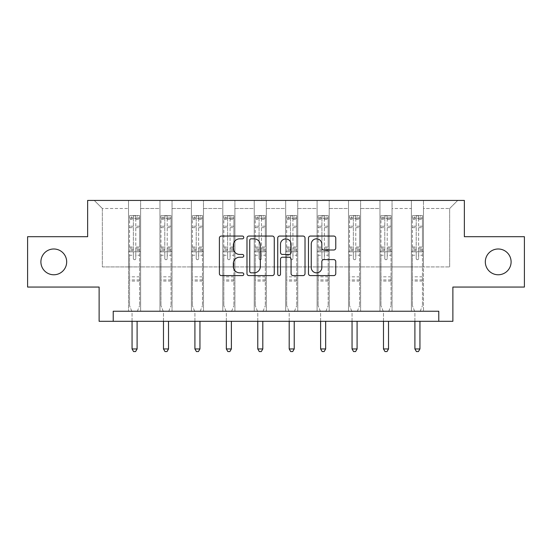 <?xml version="1.0" encoding="UTF-8"?>
<svg xmlns="http://www.w3.org/2000/svg" width="552" height="552" viewBox="0 0 552 552"><rect width="100%" height="100%" fill="white"/><g stroke="black" fill="none" stroke-linecap="round" stroke-linejoin="round"><path stroke-width="0.41" stroke-dasharray="2.76 2.07" d="M243.77 237.443A1.387 1.387 0 0 0 242.383 236.056L221.373 236.056A1.98 1.98 0 0 0 219.392 238.036L219.392 273.633A1.98 1.98 0 0 0 221.373 275.607L242.383 275.607A1.387 1.387 0 0 0 243.77 274.227A1.387 1.387 0 0 0 242.383 272.84L239.665 272.84A6.327 6.327 0 0 1 233.337 266.512L233.337 263.545A6.327 6.327 0 0 1 239.665 257.218L242.383 257.218A1.387 1.387 0 0 0 243.77 255.831A1.387 1.387 0 0 0 242.383 254.451L239.665 254.451A6.327 6.327 0 0 1 233.337 248.124L233.337 245.157A6.327 6.327 0 0 1 239.665 238.83L242.383 238.83A1.387 1.387 0 0 0 243.77 237.443M485.318 261.876A12.896 12.896 0 0 0 498.208 274.772A12.896 12.896 0 0 0 511.104 261.876A12.896 12.896 0 0 0 498.208 248.987A12.896 12.896 0 0 0 485.318 261.876M40.896 261.876A12.896 12.896 0 0 0 53.792 274.772A12.896 12.896 0 0 0 66.682 261.876A12.896 12.896 0 0 0 53.792 248.987A12.896 12.896 0 0 0 40.896 261.876M524.4 236.698L524.4 287.061L452.881 287.061L452.881 321.305L99.118 321.305L99.118 287.061L27.6 287.061L27.6 236.698L87.637 236.698L87.637 200.431L464.363 200.431L464.363 236.698L524.4 236.698M411.378 200.431L457.718 200.431L423.467 200.431L423.467 266.913L449.659 266.913L423.467 266.913L423.467 208.49L449.659 208.49L423.467 208.49L423.467 200.431L423.467 311.238L411.378 311.238L423.467 311.238L411.378 311.238L423.467 311.238L423.467 200.431L392.044 200.431L411.378 200.431L411.378 266.913L392.044 266.913L411.378 266.913L411.378 208.49L392.044 208.49L392.044 266.913L392.044 208.49L411.378 208.49L411.378 200.431L411.378 311.238L411.378 251.802L411.378 266.913L423.467 266.913L411.378 266.913L411.378 251.802L423.467 251.802L411.378 251.802L411.378 311.238L411.378 200.431M379.955 200.431L392.044 200.431L392.044 311.238L379.955 311.238L392.044 311.238L379.955 311.238L392.044 311.238L392.044 200.431L360.615 200.431L379.955 200.431L379.955 266.913L360.615 266.913L379.955 266.913L379.955 208.49L360.615 208.49L360.615 266.913L360.615 208.49L379.955 208.49L379.955 200.431L379.955 311.238L379.955 251.802L379.955 266.913L392.044 266.913L379.955 266.913L379.955 251.802L392.044 251.802L379.955 251.802L379.955 311.238L379.955 200.431M348.526 200.431L360.615 200.431L360.615 311.238L348.526 311.238L360.615 311.238L348.526 311.238L360.615 311.238L360.615 200.431L329.185 200.431L348.526 200.431L348.526 266.913L329.185 266.913L348.526 266.913L348.526 208.49L329.185 208.49L329.185 266.913L329.185 208.49L348.526 208.49L348.526 200.431L348.526 311.238L348.526 251.802L348.526 266.913L360.615 266.913L348.526 266.913L348.526 251.802L360.615 251.802L348.526 251.802L348.526 311.238L348.526 200.431M317.096 200.431L329.185 200.431L329.185 311.238L317.096 311.238L329.185 311.238L317.096 311.238L329.185 311.238L329.185 200.431L297.756 200.431L317.096 200.431L317.096 266.913L297.756 266.913L317.096 266.913L317.096 208.49L297.756 208.49L297.756 266.913L297.756 208.49L317.096 208.49L317.096 200.431L317.096 311.238L317.096 251.802L317.096 266.913L329.185 266.913L317.096 266.913L317.096 251.802L329.185 251.802L317.096 251.802L317.096 311.238L317.096 200.431M285.667 200.431L297.756 200.431L297.756 311.238L285.667 311.238L297.756 311.238L285.667 311.238L297.756 311.238L297.756 200.431L266.333 200.431L285.667 200.431L285.667 266.913L266.333 266.913L285.667 266.913L285.667 208.49L266.333 208.49L266.333 266.913L266.333 208.49L285.667 208.49L285.667 200.431L285.667 311.238L285.667 251.802L285.667 266.913L297.756 266.913L285.667 266.913L285.667 251.802L297.756 251.802L285.667 251.802L285.667 311.238L285.667 200.431M254.244 200.431L266.333 200.431L266.333 311.238L254.244 311.238L266.333 311.238L254.244 311.238L266.333 311.238L266.333 200.431L234.904 200.431L254.244 200.431L254.244 266.913L234.904 266.913L254.244 266.913L254.244 208.49L234.904 208.49L234.904 266.913L234.904 208.49L254.244 208.49L254.244 200.431L254.244 311.238L254.244 251.802L254.244 266.913L266.333 266.913L254.244 266.913L254.244 251.802L266.333 251.802L254.244 251.802L254.244 311.238L254.244 200.431M222.815 200.431L234.904 200.431L234.904 311.238L222.815 311.238L234.904 311.238L222.815 311.238L234.904 311.238L234.904 200.431L203.474 200.431L222.815 200.431L222.815 266.913L203.474 266.913L222.815 266.913L222.815 208.49L203.474 208.49L203.474 266.913L203.474 208.49L222.815 208.49L222.815 200.431L222.815 311.238L222.815 251.802L222.815 266.913L234.904 266.913L222.815 266.913L222.815 251.802L234.904 251.802L222.815 251.802L222.815 311.238L222.815 200.431M191.385 200.431L203.474 200.431L203.474 311.238L191.385 311.238L203.474 311.238L191.385 311.238L203.474 311.238L203.474 200.431L172.045 200.431L191.385 200.431L191.385 266.913L172.045 266.913L191.385 266.913L191.385 208.49L172.045 208.49L172.045 266.913L172.045 208.49L191.385 208.49L191.385 200.431L191.385 311.238L191.385 251.802L191.385 266.913L203.474 266.913L191.385 266.913L191.385 251.802L203.474 251.802L191.385 251.802L191.385 311.238L191.385 200.431M159.956 200.431L172.045 200.431L172.045 311.238L159.956 311.238L172.045 311.238L159.956 311.238L172.045 311.238L172.045 200.431L140.622 200.431L159.956 200.431L159.956 266.913L140.622 266.913L159.956 266.913L159.956 208.49L140.622 208.49L140.622 266.913L140.622 208.49L159.956 208.49L159.956 200.431L159.956 311.238L159.956 251.802L159.956 266.913L172.045 266.913L159.956 266.913L159.956 251.802L172.045 251.802L159.956 251.802L159.956 311.238L159.956 200.431M128.533 200.431L140.622 200.431L140.622 311.238L128.533 311.238L140.622 311.238L128.533 311.238L140.622 311.238L140.622 200.431L94.282 200.431L128.533 200.431L128.533 266.913L102.341 266.913L102.341 208.49L128.533 208.49L102.341 208.49L94.282 200.431L102.341 208.49L102.341 266.913L128.533 266.913L128.533 200.431L128.533 311.238L128.533 200.431M113.222 321.305L113.222 311.238L113.222 321.305L113.222 311.238L438.778 311.238L113.222 311.238L438.778 311.238L438.778 321.305M449.659 266.913L449.659 208.49L457.718 200.431L449.659 208.49L449.659 266.913M128.533 266.913L140.622 266.913L140.622 251.802L140.622 311.238L140.622 251.802L140.622 266.913L128.533 266.913L128.533 251.802L140.622 251.802L128.533 251.802L128.533 311.238L128.533 266.913M128.533 251.802L140.622 251.802L128.533 251.802M159.956 251.802L172.045 251.802L159.956 251.802M191.385 251.802L203.474 251.802L191.385 251.802M222.815 251.802L234.904 251.802L222.815 251.802M254.244 251.802L266.333 251.802L254.244 251.802M285.667 251.802L297.756 251.802L285.667 251.802M317.096 251.802L329.185 251.802L317.096 251.802M348.526 251.802L360.615 251.802L348.526 251.802M379.955 251.802L392.044 251.802L379.955 251.802M411.378 251.802L423.467 251.802L411.378 251.802M274.268 273.633L274.268 238.036A1.98 1.98 0 0 0 272.295 236.056L248.959 236.056A1.98 1.98 0 0 0 246.979 238.036L246.979 273.633A1.98 1.98 0 0 0 248.959 275.607L272.295 275.607A1.98 1.98 0 0 0 274.268 273.633M251.132 238.83A1.387 1.387 0 0 0 249.752 240.21L249.752 271.453A1.387 1.387 0 0 0 251.132 272.84L254.003 272.84A6.327 6.327 0 0 0 260.33 266.512L260.33 245.157A6.327 6.327 0 0 0 254.003 238.83L251.132 238.83M279.705 236.056L303.041 236.056A1.98 1.98 0 0 1 305.021 238.036L305.021 273.633A1.98 1.98 0 0 1 303.041 275.607L293.057 275.607A1.98 1.98 0 0 1 291.077 273.633L291.077 259.198A1.98 1.98 0 0 0 289.103 257.218L282.479 257.218A1.98 1.98 0 0 0 280.499 259.198L280.499 274.227A1.387 1.387 0 0 1 279.112 275.607A1.387 1.387 0 0 1 277.732 274.227L277.732 238.036A1.98 1.98 0 0 1 279.705 236.056M291.077 244.219A5.292 5.292 0 0 0 285.791 238.926A5.292 5.292 0 0 0 280.499 244.219L280.499 252.471A1.98 1.98 0 0 0 282.479 254.451L289.103 254.451A1.98 1.98 0 0 0 291.077 252.471L291.077 244.219M323.803 250.001L333.794 250.001A1.98 1.98 0 0 0 335.768 248.02L335.768 238.036A1.98 1.98 0 0 0 333.794 236.056L310.459 236.056A1.98 1.98 0 0 0 308.478 238.036L308.478 273.633A1.98 1.98 0 0 0 310.459 275.607L333.794 275.607A1.98 1.98 0 0 0 335.768 273.633L335.768 261.565A1.98 1.98 0 0 0 333.794 259.592L323.803 259.592A1.98 1.98 0 0 0 321.83 261.565L321.83 267.547A5.292 5.292 0 0 1 316.537 272.84A5.292 5.292 0 0 1 311.245 267.547L311.245 244.115A5.292 5.292 0 0 1 316.537 238.83A5.292 5.292 0 0 1 321.83 244.115L321.83 248.02A1.98 1.98 0 0 0 323.803 250.001M133.363 258.495A1.208 1.208 0 0 0 134.578 259.702A1.208 1.208 0 0 1 133.363 258.495L133.363 255.224L133.363 258.495M139.559 215.584L137.6 215.584L137.6 218.199L139.615 218.206L139.615 215.584L129.541 215.584L129.541 305.635L129.541 255.224L133.363 255.224L133.363 249.525L129.541 249.525M129.541 215.584L129.541 255.224L133.363 255.224L133.363 218.73L135.785 218.73L135.785 246.999L139.615 246.999L139.615 305.635L139.615 255.224L135.785 255.224L135.785 258.495A1.208 1.208 0 0 1 134.578 259.702A1.208 1.208 0 0 0 135.785 258.495L135.785 246.999M139.615 218.206L139.615 246.999M139.615 215.584L139.615 255.224L135.785 255.224L135.785 215.832L133.363 215.832L133.363 249.525M137.6 215.584L129.589 215.584M137.6 218.199L131.555 218.199L131.555 215.584M129.541 218.206L139.559 218.199M129.589 218.199L131.555 218.199M137.241 311.528L139.615 305.635L137.241 311.528A2.015 2.015 0 0 0 137.096 312.28A2.015 2.015 0 0 1 137.241 311.528M132.059 321.305L132.059 312.28A2.015 2.015 0 0 0 131.914 311.528L129.541 305.635L131.914 311.528A2.015 2.015 0 0 1 132.059 312.28L132.059 348.947L137.096 348.947L137.096 321.305M139.615 281.058L129.541 281.058M132.059 348.947L133.57 351.569L135.585 351.569L137.096 348.947M133.363 218.73L133.363 215.832M135.785 218.73L135.785 215.832M164.793 258.495A1.208 1.208 0 0 0 166 259.702A1.208 1.208 0 0 1 164.793 258.495L164.793 255.224L164.793 258.495M170.989 215.584L169.022 215.584L169.022 218.199L171.037 218.206L171.037 215.584L160.963 215.584L160.963 305.635L160.963 255.224L164.793 255.224L164.793 249.525L160.963 249.525M160.963 215.584L160.963 255.224L164.793 255.224L164.793 218.73L167.215 218.73L167.215 246.999L171.037 246.999L171.037 305.635L171.037 255.224L167.215 255.224L167.215 258.495A1.208 1.208 0 0 1 166 259.702A1.208 1.208 0 0 0 167.215 258.495L167.215 246.999M171.037 218.206L171.037 246.999M171.037 215.584L171.037 255.224L167.215 255.224L167.215 215.832L164.793 215.832L164.793 249.525M169.022 215.584L161.018 215.584M169.022 218.199L162.978 218.199L162.978 215.584M160.963 218.206L170.989 218.199M161.018 218.199L162.978 218.199M168.664 311.528L171.037 305.635L168.664 311.528A2.015 2.015 0 0 0 168.519 312.28A2.015 2.015 0 0 1 168.664 311.528M163.482 321.305L163.482 312.28A2.015 2.015 0 0 0 163.337 311.528L160.963 305.635L163.337 311.528A2.015 2.015 0 0 1 163.482 312.28L163.482 348.947L168.519 348.947L168.519 321.305M171.037 281.058L160.963 281.058M163.482 348.947L164.993 351.569L167.008 351.569L168.519 348.947M164.793 218.73L164.793 215.832M167.215 218.73L167.215 215.832M196.222 258.495A1.208 1.208 0 0 0 197.43 259.702A1.208 1.208 0 0 1 196.222 258.495L196.222 255.224L196.222 258.495M202.418 215.584L200.452 215.584L200.452 218.199L202.467 218.206L202.467 215.584L192.393 215.584L192.393 305.635L192.393 255.224L196.222 255.224L196.222 249.525L192.393 249.525M192.393 215.584L192.393 255.224L196.222 255.224L196.222 218.73L198.637 218.73L198.637 246.999L202.467 246.999L202.467 305.635L202.467 255.224L198.637 255.224L198.637 258.495A1.208 1.208 0 0 1 197.43 259.702A1.208 1.208 0 0 0 198.637 258.495L198.637 246.999M202.467 218.206L202.467 246.999M202.467 215.584L202.467 255.224L198.637 255.224L198.637 215.832L196.222 215.832L196.222 249.525M200.452 215.584L192.448 215.584M200.452 218.199L194.407 218.199L194.407 215.584M192.393 218.206L202.418 218.199M192.448 218.199L194.407 218.199M200.093 311.528L202.467 305.635L200.093 311.528A2.015 2.015 0 0 0 199.948 312.28A2.015 2.015 0 0 1 200.093 311.528M194.911 321.305L194.911 312.28A2.015 2.015 0 0 0 194.766 311.528L192.393 305.635L194.766 311.528A2.015 2.015 0 0 1 194.911 312.28L194.911 348.947L199.948 348.947L199.948 321.305M202.467 281.058L192.393 281.058M194.911 348.947L196.422 351.569L198.437 351.569L199.948 348.947M196.222 218.73L196.222 215.832M198.637 218.73L198.637 215.832M227.652 258.495A1.208 1.208 0 0 0 228.859 259.702A1.208 1.208 0 0 1 227.652 258.495L227.652 255.224L227.652 258.495M233.848 215.584L231.881 215.584L231.881 218.199L233.896 218.206L233.896 215.584L223.822 215.584L223.822 305.635L223.822 255.224L227.652 255.224L227.652 249.525L223.822 249.525M223.822 215.584L223.822 255.224L227.652 255.224L227.652 218.73L230.067 218.73L230.067 246.999L233.896 246.999L233.896 305.635L233.896 255.224L230.067 255.224L230.067 258.495A1.208 1.208 0 0 1 228.859 259.702A1.208 1.208 0 0 0 230.067 258.495L230.067 246.999M233.896 218.206L233.896 246.999M233.896 215.584L233.896 255.224L230.067 255.224L230.067 215.832L227.652 215.832L227.652 249.525M231.881 215.584L223.87 215.584M231.881 218.199L225.837 218.199L225.837 215.584M223.822 218.206L233.848 218.199M223.87 218.199L225.837 218.199M231.523 311.528L233.896 305.635L231.523 311.528A2.015 2.015 0 0 0 231.378 312.28A2.015 2.015 0 0 1 231.523 311.528M226.341 321.305L226.341 312.28A2.015 2.015 0 0 0 226.196 311.528L223.822 305.635L226.196 311.528A2.015 2.015 0 0 1 226.341 312.28L226.341 348.947L231.378 348.947L231.378 321.305M233.896 281.058L223.822 281.058M226.341 348.947L227.852 351.569L229.867 351.569L231.378 348.947M227.652 218.73L227.652 215.832M230.067 218.73L230.067 215.832M259.074 258.495A1.208 1.208 0 0 0 260.289 259.702A1.208 1.208 0 0 1 259.074 258.495L259.074 255.224L259.074 258.495M265.27 215.584L263.311 215.584L263.311 218.199L265.326 218.206L265.326 215.584L255.252 215.584L255.252 305.635L255.252 255.224L259.074 255.224L259.074 249.525L255.252 249.525M255.252 215.584L255.252 255.224L259.074 255.224L259.074 218.73L261.496 218.73L261.496 246.999L265.326 246.999L265.326 305.635L265.326 255.224L261.496 255.224L261.496 258.495A1.208 1.208 0 0 1 260.289 259.702A1.208 1.208 0 0 0 261.496 258.495L261.496 246.999M265.326 218.206L265.326 246.999M265.326 215.584L265.326 255.224L261.496 255.224L261.496 215.832L259.074 215.832L259.074 249.525M263.311 215.584L255.3 215.584M263.311 218.199L257.267 218.199L257.267 215.584M255.252 218.206L265.27 218.199M255.3 218.199L257.267 218.199M262.952 311.528L265.326 305.635L262.952 311.528A2.015 2.015 0 0 0 262.807 312.28A2.015 2.015 0 0 1 262.952 311.528M257.77 321.305L257.77 312.28A2.015 2.015 0 0 0 257.625 311.528L255.252 305.635L257.625 311.528A2.015 2.015 0 0 1 257.77 312.28L257.77 348.947L262.807 348.947L262.807 321.305M265.326 281.058L255.252 281.058M257.77 348.947L259.281 351.569L261.296 351.569L262.807 348.947M259.074 218.73L259.074 215.832M261.496 218.73L261.496 215.832M290.504 258.495A1.208 1.208 0 0 0 291.711 259.702A1.208 1.208 0 0 1 290.504 258.495L290.504 255.224L290.504 258.495M296.7 215.584L294.733 215.584L294.733 218.199L296.748 218.206L296.748 215.584L286.674 215.584L286.674 305.635L286.674 255.224L290.504 255.224L290.504 249.525L286.674 249.525M286.674 215.584L286.674 255.224L290.504 255.224L290.504 218.73L292.926 218.73L292.926 246.999L296.748 246.999L296.748 305.635L296.748 255.224L292.926 255.224L292.926 258.495A1.208 1.208 0 0 1 291.711 259.702A1.208 1.208 0 0 0 292.926 258.495L292.926 246.999M296.748 218.206L296.748 246.999M296.748 215.584L296.748 255.224L292.926 255.224L292.926 215.832L290.504 215.832L290.504 249.525M294.733 215.584L286.729 215.584M294.733 218.199L288.689 218.199L288.689 215.584M286.674 218.206L296.7 218.199M286.729 218.199L288.689 218.199M294.375 311.528L296.748 305.635L294.375 311.528A2.015 2.015 0 0 0 294.23 312.28A2.015 2.015 0 0 1 294.375 311.528M289.193 321.305L289.193 312.28A2.015 2.015 0 0 0 289.048 311.528L286.674 305.635L289.048 311.528A2.015 2.015 0 0 1 289.193 312.28L289.193 348.947L294.23 348.947L294.23 321.305M296.748 281.058L286.674 281.058M289.193 348.947L290.704 351.569L292.719 351.569L294.23 348.947M290.504 218.73L290.504 215.832M292.926 218.73L292.926 215.832M321.933 258.495A1.208 1.208 0 0 0 323.141 259.702A1.208 1.208 0 0 1 321.933 258.495L321.933 255.224L321.933 258.495M328.13 215.584L326.163 215.584L326.163 218.199L328.178 218.206L328.178 215.584L318.104 215.584L318.104 305.635L318.104 255.224L321.933 255.224L321.933 249.525L318.104 249.525M318.104 215.584L318.104 255.224L321.933 255.224L321.933 218.73L324.348 218.73L324.348 246.999L328.178 246.999L328.178 305.635L328.178 255.224L324.348 255.224L324.348 258.495A1.208 1.208 0 0 1 323.141 259.702A1.208 1.208 0 0 0 324.348 258.495L324.348 246.999M328.178 218.206L328.178 246.999M328.178 215.584L328.178 255.224L324.348 255.224L324.348 215.832L321.933 215.832L321.933 249.525M326.163 215.584L318.152 215.584M326.163 218.199L320.119 218.199L320.119 215.584M318.104 218.206L328.13 218.199M318.152 218.199L320.119 218.199M325.804 311.528L328.178 305.635L325.804 311.528A2.015 2.015 0 0 0 325.659 312.28A2.015 2.015 0 0 1 325.804 311.528M320.622 321.305L320.622 312.28A2.015 2.015 0 0 0 320.477 311.528L318.104 305.635L320.477 311.528A2.015 2.015 0 0 1 320.622 312.28L320.622 348.947L325.659 348.947L325.659 321.305M328.178 281.058L318.104 281.058M320.622 348.947L322.133 351.569L324.148 351.569L325.659 348.947M321.933 218.73L321.933 215.832M324.348 218.73L324.348 215.832M353.363 258.495A1.208 1.208 0 0 0 354.57 259.702A1.208 1.208 0 0 1 353.363 258.495L353.363 255.224L353.363 258.495M359.552 215.584L357.592 215.584L357.592 218.199L359.607 218.206L359.607 215.584L349.533 215.584L349.533 305.635L349.533 255.224L353.363 255.224L353.363 249.525L349.533 249.525M349.533 215.584L349.533 255.224L353.363 255.224L353.363 218.73L355.778 218.73L355.778 246.999L359.607 246.999L359.607 305.635L359.607 255.224L355.778 255.224L355.778 258.495A1.208 1.208 0 0 1 354.57 259.702A1.208 1.208 0 0 0 355.778 258.495L355.778 246.999M359.607 218.206L359.607 246.999M359.607 215.584L359.607 255.224L355.778 255.224L355.778 215.832L353.363 215.832L353.363 249.525M357.592 215.584L349.582 215.584M357.592 218.199L351.548 218.199L351.548 215.584M349.533 218.206L359.552 218.199M349.582 218.199L351.548 218.199M357.234 311.528L359.607 305.635L357.234 311.528A2.015 2.015 0 0 0 357.089 312.28A2.015 2.015 0 0 1 357.234 311.528M352.052 321.305L352.052 312.28A2.015 2.015 0 0 0 351.907 311.528L349.533 305.635L351.907 311.528A2.015 2.015 0 0 1 352.052 312.28L352.052 348.947L357.089 348.947L357.089 321.305M359.607 281.058L349.533 281.058M352.052 348.947L353.563 351.569L355.578 351.569L357.089 348.947M353.363 218.73L353.363 215.832M355.778 218.73L355.778 215.832M384.785 258.495A1.208 1.208 0 0 0 386 259.702A1.208 1.208 0 0 1 384.785 258.495L384.785 255.224L384.785 258.495M390.982 215.584L389.022 215.584L389.022 218.199L391.037 218.206L391.037 215.584L380.963 215.584L380.963 305.635L380.963 255.224L384.785 255.224L384.785 249.525L380.963 249.525M380.963 215.584L380.963 255.224L384.785 255.224L384.785 218.73L387.207 218.73L387.207 246.999L391.037 246.999L391.037 305.635L391.037 255.224L387.207 255.224L387.207 258.495A1.208 1.208 0 0 1 386 259.702A1.208 1.208 0 0 0 387.207 258.495L387.207 246.999M391.037 218.206L391.037 246.999M391.037 215.584L391.037 255.224L387.207 255.224L387.207 215.832L384.785 215.832L384.785 249.525M389.022 215.584L381.011 215.584M389.022 218.199L382.978 218.199L382.978 215.584M380.963 218.206L390.982 218.199M381.011 218.199L382.978 218.199M388.663 311.528L391.037 305.635L388.663 311.528A2.015 2.015 0 0 0 388.518 312.28A2.015 2.015 0 0 1 388.663 311.528M383.481 321.305L383.481 312.28A2.015 2.015 0 0 0 383.336 311.528L380.963 305.635L383.336 311.528A2.015 2.015 0 0 1 383.481 312.28L383.481 348.947L388.518 348.947L388.518 321.305M391.037 281.058L380.963 281.058M383.481 348.947L384.992 351.569L387.007 351.569L388.518 348.947M384.785 218.73L384.785 215.832M387.207 218.73L387.207 215.832M416.215 258.495A1.208 1.208 0 0 0 417.422 259.702A1.208 1.208 0 0 1 416.215 258.495L416.215 255.224L416.215 258.495M422.411 215.584L420.445 215.584L420.445 218.199L422.459 218.206L422.459 215.584L412.385 215.584L412.385 305.635L412.385 255.224L416.215 255.224L416.215 249.525L412.385 249.525M412.385 215.584L412.385 255.224L416.215 255.224L416.215 218.73L418.637 218.73L418.637 246.999L422.459 246.999L422.459 305.635L422.459 255.224L418.637 255.224L418.637 258.495A1.208 1.208 0 0 1 417.422 259.702A1.208 1.208 0 0 0 418.637 258.495L418.637 246.999M422.459 218.206L422.459 246.999M422.459 215.584L422.459 255.224L418.637 255.224L418.637 215.832L416.215 215.832L416.215 249.525M420.445 215.584L412.441 215.584M420.445 218.199L414.4 218.199L414.4 215.584M412.385 218.206L422.411 218.199M412.441 218.199L414.4 218.199M420.086 311.528L422.459 305.635L420.086 311.528A2.015 2.015 0 0 0 419.941 312.28A2.015 2.015 0 0 1 420.086 311.528M414.904 321.305L414.904 312.28A2.015 2.015 0 0 0 414.759 311.528L412.385 305.635L414.759 311.528A2.015 2.015 0 0 1 414.904 312.28L414.904 348.947L419.941 348.947L419.941 321.305M422.459 281.058L412.385 281.058M414.904 348.947L416.415 351.569L418.43 351.569L419.941 348.947M416.215 218.73L416.215 215.832M418.637 218.73L418.637 215.832M133.363 226.223L129.541 226.223M129.541 227.659L133.363 227.659M129.541 246.999L133.363 246.999M139.615 276.828L129.541 276.828M133.363 250.663L129.541 250.663M139.615 250.663L135.785 250.663M129.541 248.145L133.363 248.145M135.785 248.145L139.615 248.145M139.615 249.525L135.785 249.525M139.615 226.223L135.785 226.223M135.785 227.659L139.615 227.659M133.363 217.992L129.541 217.992M129.541 219.427L133.363 219.427M139.615 217.992L135.785 217.992M135.785 219.427L139.615 219.427M139.615 279.919L129.541 279.919M164.793 226.223L160.963 226.223M160.963 227.659L164.793 227.659M160.963 246.999L164.793 246.999M171.037 276.828L160.963 276.828M164.793 250.663L160.963 250.663M171.037 250.663L167.215 250.663M160.963 248.145L164.793 248.145M167.215 248.145L171.037 248.145M171.037 249.525L167.215 249.525M171.037 226.223L167.215 226.223M167.215 227.659L171.037 227.659M164.793 217.992L160.963 217.992M160.963 219.427L164.793 219.427M171.037 217.992L167.215 217.992M167.215 219.427L171.037 219.427M171.037 279.919L160.963 279.919M196.222 226.223L192.393 226.223M192.393 227.659L196.222 227.659M192.393 246.999L196.222 246.999M202.467 276.828L192.393 276.828M196.222 250.663L192.393 250.663M202.467 250.663L198.637 250.663M192.393 248.145L196.222 248.145M198.637 248.145L202.467 248.145M202.467 249.525L198.637 249.525M202.467 226.223L198.637 226.223M198.637 227.659L202.467 227.659M196.222 217.992L192.393 217.992M192.393 219.427L196.222 219.427M202.467 217.992L198.637 217.992M198.637 219.427L202.467 219.427M202.467 279.919L192.393 279.919M227.652 226.223L223.822 226.223M223.822 227.659L227.652 227.659M223.822 246.999L227.652 246.999M233.896 276.828L223.822 276.828M227.652 250.663L223.822 250.663M233.896 250.663L230.067 250.663M223.822 248.145L227.652 248.145M230.067 248.145L233.896 248.145M233.896 249.525L230.067 249.525M233.896 226.223L230.067 226.223M230.067 227.659L233.896 227.659M227.652 217.992L223.822 217.992M223.822 219.427L227.652 219.427M233.896 217.992L230.067 217.992M230.067 219.427L233.896 219.427M233.896 279.919L223.822 279.919M259.074 226.223L255.252 226.223M255.252 227.659L259.074 227.659M255.252 246.999L259.074 246.999M265.326 276.828L255.252 276.828M259.074 250.663L255.252 250.663M265.326 250.663L261.496 250.663M255.252 248.145L259.074 248.145M261.496 248.145L265.326 248.145M265.326 249.525L261.496 249.525M265.326 226.223L261.496 226.223M261.496 227.659L265.326 227.659M259.074 217.992L255.252 217.992M255.252 219.427L259.074 219.427M265.326 217.992L261.496 217.992M261.496 219.427L265.326 219.427M265.326 279.919L255.252 279.919M290.504 226.223L286.674 226.223M286.674 227.659L290.504 227.659M286.674 246.999L290.504 246.999M296.748 276.828L286.674 276.828M290.504 250.663L286.674 250.663M296.748 250.663L292.926 250.663M286.674 248.145L290.504 248.145M292.926 248.145L296.748 248.145M296.748 249.525L292.926 249.525M296.748 226.223L292.926 226.223M292.926 227.659L296.748 227.659M290.504 217.992L286.674 217.992M286.674 219.427L290.504 219.427M296.748 217.992L292.926 217.992M292.926 219.427L296.748 219.427M296.748 279.919L286.674 279.919M321.933 226.223L318.104 226.223M318.104 227.659L321.933 227.659M318.104 246.999L321.933 246.999M328.178 276.828L318.104 276.828M321.933 250.663L318.104 250.663M328.178 250.663L324.348 250.663M318.104 248.145L321.933 248.145M324.348 248.145L328.178 248.145M328.178 249.525L324.348 249.525M328.178 226.223L324.348 226.223M324.348 227.659L328.178 227.659M321.933 217.992L318.104 217.992M318.104 219.427L321.933 219.427M328.178 217.992L324.348 217.992M324.348 219.427L328.178 219.427M328.178 279.919L318.104 279.919M353.363 226.223L349.533 226.223M349.533 227.659L353.363 227.659M349.533 246.999L353.363 246.999M359.607 276.828L349.533 276.828M353.363 250.663L349.533 250.663M359.607 250.663L355.778 250.663M349.533 248.145L353.363 248.145M355.778 248.145L359.607 248.145M359.607 249.525L355.778 249.525M359.607 226.223L355.778 226.223M355.778 227.659L359.607 227.659M353.363 217.992L349.533 217.992M349.533 219.427L353.363 219.427M359.607 217.992L355.778 217.992M355.778 219.427L359.607 219.427M359.607 279.919L349.533 279.919M384.785 226.223L380.963 226.223M380.963 227.659L384.785 227.659M380.963 246.999L384.785 246.999M391.037 276.828L380.963 276.828M384.785 250.663L380.963 250.663M391.037 250.663L387.207 250.663M380.963 248.145L384.785 248.145M387.207 248.145L391.037 248.145M391.037 249.525L387.207 249.525M391.037 226.223L387.207 226.223M387.207 227.659L391.037 227.659M384.785 217.992L380.963 217.992M380.963 219.427L384.785 219.427M391.037 217.992L387.207 217.992M387.207 219.427L391.037 219.427M391.037 279.919L380.963 279.919M416.215 226.223L412.385 226.223M412.385 227.659L416.215 227.659M412.385 246.999L416.215 246.999M422.459 276.828L412.385 276.828M416.215 250.663L412.385 250.663M422.459 250.663L418.637 250.663M412.385 248.145L416.215 248.145M418.637 248.145L422.459 248.145M422.459 249.525L418.637 249.525M422.459 226.223L418.637 226.223M418.637 227.659L422.459 227.659M416.215 217.992L412.385 217.992M412.385 219.427L416.215 219.427M422.459 217.992L418.637 217.992M418.637 219.427L422.459 219.427M422.459 279.919L412.385 279.919"/><path stroke-width="0.83" d="M243.77 237.443A1.387 1.387 0 0 0 242.383 236.056L221.373 236.056A1.98 1.98 0 0 0 219.392 238.036L219.392 273.633A1.98 1.98 0 0 0 221.373 275.607L242.383 275.607A1.387 1.387 0 0 0 243.77 274.227A1.387 1.387 0 0 0 242.383 272.84L239.665 272.84A6.327 6.327 0 0 1 233.337 266.512L233.337 263.545A6.327 6.327 0 0 1 239.665 257.218L242.383 257.218A1.387 1.387 0 0 0 243.77 255.831A1.387 1.387 0 0 0 242.383 254.451L239.665 254.451A6.327 6.327 0 0 1 233.337 248.124L233.337 245.157A6.327 6.327 0 0 1 239.665 238.83L242.383 238.83A1.387 1.387 0 0 0 243.77 237.443M485.318 261.876A12.896 12.896 0 0 0 498.208 274.772A12.896 12.896 0 0 0 511.104 261.876A12.896 12.896 0 0 0 498.208 248.987A12.896 12.896 0 0 0 485.318 261.876M40.896 261.876A12.896 12.896 0 0 0 53.792 274.772A12.896 12.896 0 0 0 66.682 261.876A12.896 12.896 0 0 0 53.792 248.987A12.896 12.896 0 0 0 40.896 261.876M333.794 250.001A1.98 1.98 0 0 0 335.768 248.02L335.768 238.036A1.98 1.98 0 0 0 333.794 236.056L310.459 236.056A1.98 1.98 0 0 0 308.478 238.036L308.478 273.633A1.98 1.98 0 0 0 310.459 275.607L333.794 275.607A1.98 1.98 0 0 0 335.768 273.633L335.768 261.565A1.98 1.98 0 0 0 333.794 259.592L323.803 259.592A1.98 1.98 0 0 0 321.83 261.565L321.83 267.547A5.292 5.292 0 0 1 316.537 272.84A5.292 5.292 0 0 1 311.245 267.547L311.245 244.115A5.292 5.292 0 0 1 316.537 238.83A5.292 5.292 0 0 1 321.83 244.115L321.83 248.02A1.98 1.98 0 0 0 323.803 250.001L333.794 250.001M438.778 321.305L452.881 321.305L452.881 287.061L524.4 287.061L524.4 236.698L464.363 236.698L464.363 200.431L87.637 200.431L87.637 236.698L27.6 236.698L27.6 287.061L99.118 287.061L99.118 321.305L438.778 321.305L438.778 311.238L113.222 311.238L113.222 321.305M274.268 238.036A1.98 1.98 0 0 0 272.295 236.056L248.959 236.056A1.98 1.98 0 0 0 246.979 238.036L246.979 273.633A1.98 1.98 0 0 0 248.959 275.607L272.295 275.607A1.98 1.98 0 0 0 274.268 273.633L274.268 238.036M279.705 236.056L303.041 236.056A1.98 1.98 0 0 1 305.021 238.036L305.021 273.633A1.98 1.98 0 0 1 303.041 275.607L293.057 275.607A1.98 1.98 0 0 1 291.077 273.633L291.077 259.198A1.98 1.98 0 0 0 289.103 257.218L282.479 257.218A1.98 1.98 0 0 0 280.499 259.198L280.499 274.227A1.387 1.387 0 0 1 279.112 275.607A1.387 1.387 0 0 1 277.732 274.227L277.732 238.036A1.98 1.98 0 0 1 279.705 236.056M251.132 238.83A1.387 1.387 0 0 0 249.752 240.21L249.752 271.453A1.387 1.387 0 0 0 251.132 272.84L254.003 272.84A6.327 6.327 0 0 0 260.33 266.512L260.33 245.157A6.327 6.327 0 0 0 254.003 238.83L251.132 238.83M291.077 244.219A5.292 5.292 0 0 0 285.791 238.926A5.292 5.292 0 0 0 280.499 244.219L280.499 252.471A1.98 1.98 0 0 0 282.479 254.451L289.103 254.451A1.98 1.98 0 0 0 291.077 252.471L291.077 244.219M132.059 321.305L132.059 348.947L137.096 348.947L137.096 321.305M137.096 348.947L135.585 351.569L133.57 351.569L132.059 348.947M163.482 321.305L163.482 348.947L168.519 348.947L168.519 321.305M168.519 348.947L167.008 351.569L164.993 351.569L163.482 348.947M194.911 321.305L194.911 348.947L199.948 348.947L199.948 321.305M199.948 348.947L198.437 351.569L196.422 351.569L194.911 348.947M226.341 321.305L226.341 348.947L231.378 348.947L231.378 321.305M231.378 348.947L229.867 351.569L227.852 351.569L226.341 348.947M257.77 321.305L257.77 348.947L262.807 348.947L262.807 321.305M262.807 348.947L261.296 351.569L259.281 351.569L257.77 348.947M289.193 321.305L289.193 348.947L294.23 348.947L294.23 321.305M294.23 348.947L292.719 351.569L290.704 351.569L289.193 348.947M320.622 321.305L320.622 348.947L325.659 348.947L325.659 321.305M325.659 348.947L324.148 351.569L322.133 351.569L320.622 348.947M352.052 321.305L352.052 348.947L357.089 348.947L357.089 321.305M357.089 348.947L355.578 351.569L353.563 351.569L352.052 348.947M383.481 321.305L383.481 348.947L388.518 348.947L388.518 321.305M388.518 348.947L387.007 351.569L384.992 351.569L383.481 348.947M414.904 321.305L414.904 348.947L419.941 348.947L419.941 321.305M419.941 348.947L418.43 351.569L416.415 351.569L414.904 348.947"/></g></svg>

